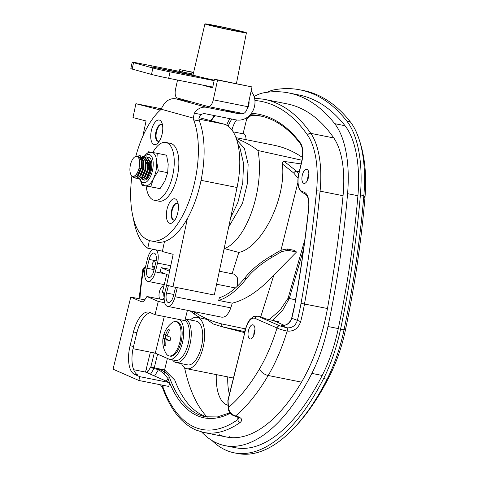 <?xml version="1.0" encoding="UTF-8"?>
<svg xmlns="http://www.w3.org/2000/svg" width="478" height="478" viewBox="0 0 478 478"><rect width="100%" height="100%" fill="white"/><g stroke="black" fill="none" stroke-linecap="round" stroke-linejoin="round"><path stroke-width="0.72" d="M172.522 359.88A22.281 10.008 -78.7 0 0 175.223 362.306A22.281 10.008 -78.7 0 0 176.161 362.599A22.281 10.008 -78.7 0 0 190.107 343.772A22.281 10.008 -78.7 0 0 185.817 319.19A22.281 10.008 -78.7 0 0 185.291 318.999M176.161 362.599L187.645 364.887A22.281 10.008 -78.7 0 0 201.596 346.06A22.281 10.008 -78.7 0 0 197.3 321.479A22.281 10.008 -78.7 0 0 196.362 321.186L185.291 318.975M168.411 355.704A17.525 7.869 -78.7 0 0 169.146 355.937A17.525 7.869 -78.7 0 0 180.672 338.071A17.525 7.869 -78.7 0 0 176.741 321.802A17.525 7.869 -78.7 0 0 176.006 321.569A17.525 7.869 -78.7 0 0 172.188 322.692A23.452 23.452 0 0 0 166.057 353.433A17.525 7.869 -78.7 0 0 168.411 355.704M169.146 355.937L170.299 356.164A17.525 7.869 -78.7 0 0 181.264 341.358A17.525 7.869 -78.7 0 0 177.888 322.029A17.525 7.869 -78.7 0 0 177.153 321.796L176.006 321.569M150.534 312.72A24.904 11.185 -78.7 0 0 136.917 332.634L133.529 346.436A24.904 11.185 -78.7 0 0 138.052 375.087L134.611 374.399L139.803 376.664L169.66 382.621L168.728 386.427L138.865 380.47L139.803 376.664M187.418 310.33L184.884 320.636L155.027 314.679L158.278 301.451L146.937 296.497L144.81 299.754A7.863 3.531 101.3 0 1 141.715 301.809A7.863 3.531 101.3 0 1 141.386 301.708L130.775 297.071L113.059 369.201L138.865 380.47M164.695 302.729L158.278 301.451M144.738 299.855L130.775 297.071M164.217 299.945L146.937 296.497M150.391 352.161L145.503 372.069L169.66 382.621M134.611 374.399A24.904 11.185 101.3 0 1 130.088 345.749L133.529 346.436M136.917 332.634L133.476 331.947L130.088 345.749M133.476 331.947A24.904 11.185 101.3 0 1 148.789 312.086A24.904 11.185 101.3 0 1 149.835 312.415L155.027 314.679M145.503 372.069L133.679 369.715M179.776 319.621A20.727 9.309 101.3 0 1 182.321 343.144A20.727 9.309 101.3 0 1 169.672 359.307A20.727 9.309 101.3 0 1 168.8 359.038L155.29 353.134L133.027 348.695M184.95 320.362A20.727 9.309 101.3 0 1 188.236 343.598A20.727 9.309 101.3 0 1 175.414 360.454L169.672 359.307M164.283 316.532L155.29 353.134M165.478 335.227A23.374 2.037 13.8 0 1 164.062 334.319A21.97 19.532 113.6 0 0 163.165 337.976A23.374 2.037 13.8 0 0 164.575 338.89A23.374 20.787 113.6 0 0 164.312 345.247A21.97 1.912 13.8 0 0 165.902 345.941A23.374 20.787 113.6 0 1 166.165 339.577A23.374 2.037 13.8 0 0 170.049 340.981A21.97 19.532 113.6 0 1 170.951 337.325A23.374 2.037 13.8 0 1 167.061 335.92A23.374 20.787 113.6 0 1 169.804 330.053A21.97 1.912 13.8 0 1 168.214 329.36A23.374 20.787 113.6 0 0 165.478 335.227L167.181 335.568M164.312 345.247L165.866 345.558M167.802 339.906L167.892 339.547L165.239 338.388L165.991 335.329M164.575 338.89L167.892 339.547M166.165 339.577L170.132 340.527M163.165 337.976L165.239 338.388M177.523 80.053L175.528 89.356A7.863 3.531 -78.7 0 0 177.069 97.906A7.863 3.531 -78.7 0 0 177.29 97.984L208.241 106.552A7.863 3.531 -78.7 0 0 208.354 106.582A7.863 3.531 -78.7 0 0 213.308 99.812L217.55 80.059L214.449 79.199L212.585 87.88L201.788 84.893M193.578 72.596L179.77 69.603L179.393 71.371M193.632 72.363L179.77 69.603M182.542 71.999L182.871 70.457M213.308 99.812L247.759 106.684L252.002 86.93L214.449 79.199M252.002 86.93L217.55 80.059M247.759 106.684A7.863 3.531 101.3 0 1 242.806 113.453A7.863 3.531 101.3 0 1 242.693 113.423M218.745 26.439A15.971 0.472 12.1 0 0 210.057 24.999A15.971 0.472 12.1 0 0 232.601 30.275A15.971 0.472 12.1 0 0 241.288 31.709A15.971 0.472 12.1 0 0 218.745 26.439M216.468 25.812A21.211 0.621 12.1 0 0 204.931 23.9A21.211 0.621 12.1 0 0 234.871 30.903A21.211 0.621 12.1 0 0 246.409 32.815A21.211 0.621 12.1 0 0 216.468 25.812M204.931 23.9L193.028 74.944A22.131 0.651 12.1 0 0 214.24 80.167M191.851 102.017L175.988 98.85A13.109 11.705 -74.5 0 0 163.649 104.694L160.99 109.157A7.863 3.531 101.3 0 1 159.891 110.508A69.991 31.434 -78.7 0 0 135.794 156.414M131.874 176.197A69.991 31.434 -78.7 0 0 147.75 239.908A69.991 31.434 -78.7 0 0 149.751 240.613A69.991 31.434 101.3 0 1 149.883 240.649A69.991 31.434 -78.7 0 0 150.952 240.912A69.991 31.434 -78.7 0 0 189.862 198.979A69.991 31.434 -78.7 0 0 193.65 119.853A7.863 3.531 101.3 0 1 193.22 118.078L194.355 113.19A13.109 11.705 -74.5 0 1 206.693 107.353L237.375 113.471A10.54 9.411 105.5 0 0 241.677 113.226M153.773 144.422A12.518 5.622 101.3 0 1 151.502 130.022A12.518 5.622 101.3 0 1 159.724 120.205A12.518 5.622 101.3 0 1 162.012 123.145A12.518 5.622 101.3 0 1 158.093 142.803A12.518 5.622 101.3 0 1 153.773 144.422M162.55 125.284A8.586 3.854 -78.7 0 0 161.678 124.585A8.586 3.854 -78.7 0 0 161.319 124.471A8.586 3.854 -78.7 0 0 155.942 131.725A8.586 3.854 -78.7 0 0 157.597 141.195A8.586 3.854 -78.7 0 0 157.961 141.309A8.586 3.854 -78.7 0 0 159.407 141.034M169.409 223.184A12.518 5.622 101.3 0 1 167.139 208.784A12.518 5.622 101.3 0 1 175.36 198.968A12.518 5.622 101.3 0 1 177.649 201.907A12.518 5.622 101.3 0 1 173.729 221.565A12.518 5.622 101.3 0 1 169.409 223.184M178.186 204.046A8.586 3.854 -78.7 0 0 177.314 203.347A8.586 3.854 -78.7 0 0 176.956 203.234A8.586 3.854 -78.7 0 0 171.584 210.487A8.586 3.854 -78.7 0 0 173.239 219.958A8.586 3.854 -78.7 0 0 173.598 220.071A8.586 3.854 -78.7 0 0 175.044 219.796M146.131 186.044A29.481 13.241 -78.7 0 0 153.044 199.876A29.481 13.241 -78.7 0 0 154.286 200.264A29.481 13.241 -78.7 0 0 172.737 175.354A29.481 13.241 -78.7 0 0 167.055 142.832A29.481 13.241 -78.7 0 0 165.818 142.444A29.481 13.241 -78.7 0 0 152.793 152.512M154.286 200.264L158.875 201.178A29.481 13.241 -78.7 0 0 177.332 176.268A29.481 13.241 -78.7 0 0 171.65 143.753A29.481 13.241 -78.7 0 0 170.413 143.358L165.818 142.444M161.594 124.549A8.586 3.854 -78.7 0 0 156.431 132.143A8.586 3.854 -78.7 0 0 158.152 141.309A8.586 3.854 -78.7 0 0 158.242 141.345M177.23 203.311A8.586 3.854 -78.7 0 0 172.068 210.906A8.586 3.854 -78.7 0 0 173.789 220.071A8.586 3.854 -78.7 0 0 173.878 220.107M139.032 168.172L140.753 168.513L139.032 168.172A10.134 4.553 -78.7 0 0 137.192 156.515A10.134 4.553 -78.7 0 0 136.768 156.378A10.134 4.553 -78.7 0 0 130.422 164.94A10.134 4.553 -78.7 0 0 132.376 176.113A10.134 4.553 -78.7 0 0 132.806 176.251A10.134 4.553 -78.7 0 0 139.032 168.172C137.509 174.052 135.483 176.735 132.95 176.233M140.753 168.513L139.289 172.97L137.562 175.97L133.93 177.918M136.768 156.378L138.913 156.856L141.5 161.098L141.333 168.626L138.668 175.073L137.078 176.537M139.283 157.047L140.64 157.202L143.221 161.439L143.484 163.59L143.053 168.973L141.584 173.43L139.857 176.43L136.224 178.372M142.587 158.481L143.8 161.558L143.627 169.087L140.968 175.528L139.379 176.997M141.888 155.959L142.552 156.145L145.461 160.966L145.784 164.05L145.348 169.427L143.884 173.89L142.157 176.884L138.524 178.832M144.882 158.941L146.095 162.012L145.921 169.547L143.263 175.988L141.673 177.452M144.768 157.979L145.234 158.116L147.816 162.359L148.078 164.504L147.648 169.887L146.178 174.345L144.989 176.334L141.954 178.073M145.348 158.093L145.808 158.23L148.389 162.472L148.222 170.001L145.563 176.448L143.974 177.912M147.529 158.576L149.578 160.984M146.483 156.874L147.146 157.059L150.056 161.887L150.373 164.964L149.943 170.347L148.479 174.805L146.746 177.804L143.113 179.746M148.102 158.69L150.69 162.932L150.516 170.461L147.857 176.902L146.268 178.372M139.546 157.232L140.46 157.137M140.281 158.015L141.267 157.573M141.578 157.507L142.934 157.656M140.514 158.361L141.524 157.794M142.181 157.615L142.755 157.591M141.135 159.73L142.235 158.708M141.321 160.321L142.456 159.102M146.322 163.661L147.636 161.576M148.031 161.104L148.485 160.626M146.967 172.391L148.055 166.953M148.676 165.322L150.092 162.717M150.976 165.782L151.108 165.484M140.634 168.632L138.978 173.622M139.594 155.499L140.257 155.685L143.167 160.512L143.448 162.873L142.928 169.087L141.273 174.076M145.742 163.333L145.228 169.547L143.573 174.536M144.189 156.42L144.852 156.599L147.756 161.427L148.043 163.793L147.523 170.007L145.868 174.996L144.452 177.344L140.819 179.292M150.337 164.247L149.823 170.461L148.168 175.45M143.089 161.911L143.257 161.606M148.778 157.334L147.594 157.292M140.347 168.573L137.276 175.91L133.786 177.894L131.587 175.557M136.529 156.348L139.97 155.631L142.88 160.453L142.641 169.033L139.57 176.37L136.081 178.348L135.125 177.888M140.544 155.953L142.265 156.085L145.175 160.913L144.942 169.487L141.87 176.83L138.375 178.808L137.425 178.348M143 156.378L144.565 156.545L147.469 161.367L147.236 169.947L144.165 177.284L140.675 179.268L139.719 178.808M142.581 158.469L143.275 157.836M143.406 157.734L143.83 157.435M144.003 157.328L146.86 157.005L149.769 161.827L149.53 170.407L146.459 177.744L142.97 179.722L142.014 179.262M193.22 74.126L139.343 63.383A13.109 0.382 12.1 0 0 132.215 62.206A13.109 0.382 12.1 0 0 133.547 62.666L132.167 69.071L151.502 74.425L152.876 68.019A13.109 0.382 12.1 0 0 170.049 71.879L168.674 78.284A13.109 0.382 -167.9 0 1 151.502 74.425M133.547 62.666L152.876 68.019M193.106 75.022L151.156 66.806L200.133 76.964M246.995 109.235A10.54 9.411 105.5 0 0 248.978 101.001M194.355 113.19L201.232 114.565A6.555 5.85 -74.5 0 1 205.319 113.758L236.001 119.876A17.094 15.26 105.5 0 0 252.802 111.021A17.094 15.26 105.5 0 0 251.093 91.167M214.132 80.674L170.049 71.879M132.167 69.071A13.109 0.382 -167.9 0 1 130.841 68.611L132.215 62.206M212.758 87.08L168.674 78.284M201.232 114.565C199.511 115.772 198.752 117.325 198.962 119.225A7.863 3.531 -78.7 0 0 199.392 121A69.991 31.434 101.3 0 1 187.406 218.512A69.991 31.434 101.3 0 1 164.48 241.527A69.991 31.434 101.3 0 1 156.694 242.053L150.952 240.912M142.844 136.182L146.065 120.982L132.98 117.576L135.913 103.696L160.333 110.054M149.411 240.518L147.774 248.237A80.25 36.047 101.3 0 1 133.207 217.657M187.406 218.512L172.964 286.782L166.643 285.133L173.156 254.344L162.359 251.53L164.48 241.527M199.027 117.612L224.158 124.149A58.143 26.117 101.3 0 1 237.058 187.501L214.305 295.028L172.964 286.782M224.158 124.149L198.95 119.124M161.247 108.751L135.913 103.696M162.436 251.165L147.774 248.237M308.788 175.277A8.807 3.955 -78.7 0 0 308.113 178.647M296.521 252.008L294.101 250.335L287.182 248.954L287.989 250.305L281.656 251.589L271.773 257.397C260.57 264.107 251.954 271.379 245.937 279.212A119.369 53.614 101.3 0 1 218.715 300.459L232.284 303.166C245.865 299.772 259.727 290.391 273.87 275.017L296.521 252.008L287.989 250.305M260.749 316.759L273.87 275.017M269.257 319.543L279.905 310.365L288.103 298.2L304.833 239.699M280.998 250.149L297.896 182.572M245.937 279.212L245.065 277.748C251.07 270.022 259.697 262.786 270.96 256.041L280.849 250.239L287.182 248.954M218.715 300.459L219.378 297.764A116.752 52.437 101.3 0 0 245.065 277.748M166.673 285.145L164.916 292.303A12.093 5.431 -78.7 0 0 167.115 306.225A12.093 5.431 -78.7 0 0 167.623 306.38A12.093 5.431 -78.7 0 0 175.056 296.736L177.29 287.642M232.284 303.166L230.802 307.856C228.227 314.721 225.126 317.792 221.499 317.069M168.387 285.593L166.565 293.026A8.162 3.669 -78.7 0 0 168.047 302.419A8.162 3.669 -78.7 0 0 168.387 302.526A8.162 3.669 -78.7 0 0 173.406 296.013L175.551 287.296M168.704 275.382L160.208 271.671L161.2 267.632L169.571 271.289M166.738 274.521L162.371 292.291L164.689 293.307M153.319 249.343A11.938 5.36 -78.7 0 0 147.487 258.712L145.33 267.501A11.938 5.36 -78.7 0 0 147.499 281.231A11.938 5.36 -78.7 0 0 148.001 281.393A11.938 5.36 -78.7 0 0 155.338 271.868L157.501 263.085A11.938 5.36 -78.7 0 0 156.163 249.91M163.733 292.889A11.938 5.36 -78.7 0 0 164.169 297.663M169.977 269.383L161.2 267.632M146.979 268.218A8.007 3.597 -78.7 0 0 148.431 277.431A8.007 3.597 -78.7 0 0 148.772 277.533A8.007 3.597 -78.7 0 0 153.695 271.151L155.852 262.362A8.007 3.597 -78.7 0 0 154.059 253.047A8.007 3.597 -78.7 0 0 149.136 259.435L146.979 268.218L154.065 269.634M154.346 268.487A4.015 3.567 -66.4 0 1 154.161 268.415A4.015 3.567 -66.4 0 1 152.237 264.077A4.015 3.567 -66.4 0 1 155.948 260.791L156.718 260.851M154.496 267.889A4.015 3.567 -66.4 0 1 153.384 267.937M219.342 271.223L234.405 274.229L237.596 278.059L237.578 285.993M194.086 311.662L194.713 312.098C202.266 317.332 211.3 321.276 221.804 323.929L245.435 328.876M213.194 323.959L207.046 319.435L197.133 317.332A26.212 11.777 101.3 0 1 198.233 317.679A26.212 11.777 101.3 0 1 203.287 346.592A26.212 11.777 101.3 0 1 186.874 368.747A26.212 11.777 101.3 0 1 185.775 368.401A26.212 11.777 101.3 0 1 181.562 363.674M244.754 331.624L222.378 326.833L244.509 332.616M190.28 319.973A26.212 11.777 101.3 0 1 197.133 317.332M298.015 178.222L293.767 173.084L282.444 164.02C286.256 200.228 260.779 248.058 238.839 252.426L224.296 248.572L223.136 253.286M232.105 273.769L238.839 252.426M293.767 173.084A2.623 2.091 -49 0 1 296.575 171.261L284.267 161.45C282.886 161.606 282.277 162.466 282.444 164.02M224.296 248.572A62.755 28.19 -78.7 0 0 257.965 150.522A362.521 162.831 -78.7 0 0 236.287 138.572M246.021 139.654A9.178 4.123 -78.7 0 0 243.78 133.643A9.178 4.123 -78.7 0 0 243.356 133.511L243.129 133.47M227.773 376.903A41.945 18.839 -78.7 0 0 229.38 394.213M216.289 374.609A41.945 18.839 -78.7 0 0 226.482 404.741A41.945 18.839 -78.7 0 0 228.006 405.242M303.512 249.432L289.286 298.553L282.367 310.712L272.848 320.26M254.768 332.013A5.867 2.635 -78.7 0 0 254.571 333.011M299.246 171.638L296.575 171.261L298.786 173.538M284.267 161.45L301.14 163.93M301.988 160.244L257.965 150.522M235.953 137.646L273.81 145.198A362.521 162.831 101.3 0 1 302.425 157.423M250.986 115.658A70.78 31.793 -78.7 0 0 246.702 118.926M184.58 367.702A168.931 75.877 -78.7 0 0 207.01 416.93M231.8 437.675A176.794 79.408 101.3 0 1 229.464 436.743M219.127 434.681A176.794 79.408 -78.7 0 0 226.56 437.023A176.794 79.408 -78.7 0 0 301.504 382.131A117.964 52.986 -78.7 0 0 327.466 308.513A641.339 288.067 -78.7 0 0 343.049 195.717A78.643 35.324 -78.7 0 0 333.793 137.957A292.715 131.474 -78.7 0 0 287.123 103.881L264.155 99.299A292.715 131.474 101.3 0 1 310.825 133.374L333.793 137.957M201.65 432.004A186.796 83.901 -78.7 0 0 224.899 445.627A186.796 83.901 -78.7 0 0 311.871 373.396A97.094 43.612 -78.7 0 0 327.962 326.51A500.406 224.762 -78.7 0 0 347.578 193.668A95.982 43.11 -78.7 0 0 334.696 123.659A316.8 142.295 -78.7 0 0 302.036 97.142A316.8 142.295 -78.7 0 0 288.718 92.941A316.8 142.295 -78.7 0 0 263.934 92.762A95.982 43.11 -78.7 0 0 254.111 96.592M224.899 445.627L235.236 447.689A186.796 83.901 -78.7 0 0 322.202 375.457A97.094 43.612 -78.7 0 0 338.293 328.571A500.406 224.762 -78.7 0 0 357.914 195.729A95.982 43.11 -78.7 0 0 345.032 125.72A316.8 142.295 -78.7 0 0 312.367 99.203A316.8 142.295 -78.7 0 0 299.055 95.003L288.718 92.941M211.915 440.465A192.042 86.255 -78.7 0 0 234.208 452.827A192.042 86.255 -78.7 0 0 323.618 378.57A102.34 45.966 -78.7 0 0 340.581 329.151A505.652 227.116 -78.7 0 0 360.4 194.922A101.228 45.47 -78.7 0 0 346.819 121.089A322.047 144.649 -78.7 0 0 313.616 94.13A322.047 144.649 -78.7 0 0 300.076 89.864A322.047 144.649 -78.7 0 0 274.886 89.679A101.228 45.47 -78.7 0 0 267.16 92.272M346.819 121.089L350.26 121.776A322.047 144.649 101.3 0 0 317.063 94.817A322.047 144.649 -78.7 0 0 303.524 90.551L300.076 89.864M350.26 121.776A101.228 45.47 101.3 0 1 355.303 129.891A101.228 45.47 101.3 0 1 363.848 195.61A505.652 227.116 101.3 0 1 344.023 329.838A102.34 45.966 101.3 0 1 327.066 379.257A192.042 86.255 101.3 0 1 285.27 436.468A192.042 86.255 101.3 0 1 237.656 453.514L234.208 452.827M227.863 400.403L228.12 408.015A2.623 1.111 177.7 0 1 228.442 407.453A168.931 75.877 -78.7 0 0 259.518 368.849A110.101 49.449 -78.7 0 0 277.031 327.974A2.623 2.33 -66.4 0 1 279.947 325.9L286.758 327.783C291.867 328.267 295.38 325.888 297.298 320.648A115.341 51.809 -78.7 0 0 301.026 303.357A638.722 286.89 -78.7 0 0 316.544 191.021A76.02 34.147 -78.7 0 0 307.599 135.184A2.623 2.145 -34.6 0 1 310.825 133.374A78.643 35.324 101.3 0 1 320.081 191.14A641.339 288.067 101.3 0 1 304.498 303.93A117.964 52.986 101.3 0 1 300.686 321.622C298.278 328.482 293.767 331.636 287.153 331.087C282.761 330.149 279.385 329.115 277.031 327.974L254.995 318.354A14.418 6.477 -78.7 0 0 245.525 329.665L228.048 400.48L228.442 407.453C229.034 411.839 231.43 414.665 235.642 415.926C241.599 417.569 243.123 419.738 240.213 422.433A2.623 2.115 -125.2 0 1 237.889 419.553L239.024 417.886M307.079 169.367A7.206 3.238 101.3 0 1 308.471 177.314A7.206 3.238 101.3 0 1 303.96 183.409A7.206 3.238 101.3 0 1 303.655 183.313A7.206 3.238 101.3 0 1 302.263 175.36A7.206 3.238 101.3 0 1 306.78 169.272A7.206 3.238 101.3 0 1 307.079 169.367M162.61 299.622A7.206 3.238 -78.7 0 0 164.163 297.752M253.215 324.909A7.206 3.238 101.3 0 1 254.607 332.855A7.206 3.238 101.3 0 1 250.096 338.95A7.206 3.238 101.3 0 1 249.791 338.854A7.206 3.238 101.3 0 1 248.399 330.901A7.206 3.238 101.3 0 1 252.916 324.813A7.206 3.238 101.3 0 1 253.215 324.909M249.247 115.748A275.675 123.826 101.3 0 1 261.95 116.285M169.511 382.555A162.377 72.931 101.3 0 1 167.933 378.504L164.151 373.778L158.529 369.566L153.934 368.652L152.261 367.982L150.905 366.662L152.458 367.474L158.804 368.867L164.432 371.8L164.151 373.778M164.33 371.639C167.013 373.545 168.782 375.589 169.63 377.769A161.068 72.345 -78.7 0 0 198.746 414.659A161.068 72.345 -78.7 0 0 205.516 416.792L217.376 416.935L229.87 412.783M207.811 417.163A161.068 72.345 101.3 0 1 174.751 380.088L164.575 369.912M284.314 325.351L273.81 320.768L278.405 321.682L278.166 322.668M167.396 358.422L164.563 369.954A2.623 1.177 -78.7 0 0 164.432 371.8M307.635 179.931A7.206 3.238 101.3 0 1 308.842 173.89M231.932 130.016A17.041 7.654 101.3 0 1 236.568 119.978M161.928 385.071L162.843 386.78A174.171 78.231 -78.7 0 0 194.486 427.105A174.171 78.231 -78.7 0 0 237.889 419.553L237.781 417.013M163.93 285.946A7.206 3.238 -78.7 0 0 163.882 285.934A7.206 3.238 -78.7 0 0 159.7 290.779A7.206 3.238 -78.7 0 0 159.801 299.067M281.285 325.393L281.584 325.44C286.256 325.775 289.62 323.349 291.676 318.157L291.801 318.246C289.895 323.492 286.388 325.871 281.285 325.393L286.758 327.783A2.623 1.177 -78.7 0 1 287.153 331.087A117.964 52.986 101.3 0 1 268.2 375.493L301.504 382.131M261.358 316.962A17.041 7.654 -78.7 0 0 260.647 316.741L257.2 316.054A17.041 7.654 101.3 0 1 257.917 316.275L261.358 316.962L265.607 318.82L278.405 321.682M147.176 372.804L150.905 366.662L154.274 352.931M145.264 267.77A2.623 2.33 113.6 0 0 143.621 269.723L142.838 269.353L139.068 298.726M253.77 335.472A7.206 3.238 101.3 0 1 254.977 329.432M247.048 117.516L243.045 133.804L233.156 131.832M154.908 266.204L152.811 267.31M228.155 400.391L227.982 401.048M240.213 422.433A176.794 79.408 101.3 0 1 203.592 432.441L195.729 429.967C181.479 423.448 170.461 409.503 162.675 388.136L162.675 388.136A2.623 1.882 -20 0 1 162.843 386.78L163.679 385.417M152.261 367.982L152.458 367.474L164.563 369.954M147.678 157.28A11.687 5.246 101.3 0 1 148.73 157.184M143.227 179.776A11.687 5.246 -78.7 0 0 143.986 180.069A11.687 5.246 -78.7 0 0 146.913 178.999A11.687 5.246 -78.7 0 0 151.837 166.577A11.687 5.246 -78.7 0 0 148.556 157.143A11.687 5.246 -78.7 0 0 147.284 157.226M147.487 153.211L148.556 151.783L151.831 152.339A17.041 7.654 101.3 0 1 151.896 152.351A17.041 7.654 101.3 0 1 156.724 161.863A17.041 7.654 101.3 0 1 153.462 178.587A17.041 7.654 101.3 0 1 149.506 184.215A17.041 7.654 101.3 0 1 145.3 185.787A17.041 7.654 101.3 0 1 145.234 185.775L142.097 184.006L139.552 178.85M151.831 152.339L157.256 153.33L156.724 161.863L158.343 170.831L153.462 178.587L150.731 186.779L142.032 185.225L141.536 183.355M149.71 161.325A9.13 3.412 -70.5 0 0 148.443 162.741M150.116 162.831L148.676 165.376M150.361 164.767A9.13 3.412 -70.5 0 0 148.323 169.463M150.343 166.398A9.13 3.412 -70.5 0 0 150.008 167.127M142.032 185.225L160.058 188.637L164.946 180.875L167.676 172.689L168.208 164.157L166.589 155.189L157.256 153.33M158.343 170.831L167.676 172.689M150.731 186.779L160.058 188.637M144.159 180.092A11.687 5.246 101.3 0 1 143.531 179.818M145.886 161.146A8.957 4.021 101.3 0 1 146.298 160.745A8.957 4.021 101.3 0 1 147.122 160.172M148.544 159.927A8.957 4.021 101.3 0 1 149.19 160.19M150.349 161.642A8.957 4.021 101.3 0 1 150.498 170.562M146.274 163.153A8.957 4.021 101.3 0 1 147.577 161.373M142.492 170.831A8.957 4.021 101.3 0 1 142.713 168.692M141.386 301.708L142.062 301.839M155.475 67.948L155.565 67.535M223.118 109.522L237.375 113.471M175.988 98.85L206.693 107.353M160.99 109.157L193.22 118.078M193.65 119.853L199.392 121M237.058 187.501L201.065 180.326M281.656 251.589L280.849 250.239M270.96 256.041L271.773 257.397M235.439 287.971L216.594 284.213M230.802 307.856L175.056 296.736M173.789 294.466L166.565 293.026M165.137 273.822L155.338 271.868M170.748 265.726L157.501 263.085M155.948 260.791L149.136 259.435M244.509 332.61L223.328 327.077A2.623 2.271 -75.9 0 1 221.804 323.929M200.312 317.966L195.52 314.918A2.623 2.372 -55.2 0 1 194.713 312.098M245.035 330.471A2.623 2.163 -80.2 0 1 244.981 328.804M295.524 299.831L288.103 298.2M323.618 378.57L327.066 379.257L329.336 376.545C316.448 401.908 301.761 421.883 285.27 436.468M340.581 329.151L345.451 329.91C341.913 346.687 336.542 362.234 329.336 376.545M360.4 194.922L363.848 195.61L364.941 197.898C361.219 241.826 354.724 285.826 345.451 329.91M311.871 373.396L322.202 375.457M327.962 326.51L338.293 328.571M347.578 193.668L357.914 195.729M334.696 123.659L345.032 125.72M251.392 113.298A276.989 124.411 101.3 0 1 300.327 142.874A18.349 8.24 101.3 0 1 301.678 162.335L301.552 162.251C303.303 153.856 302.927 147.738 300.423 143.89C288.575 128.241 274.987 118.873 259.674 115.778A275.675 123.826 -78.7 0 0 250.245 114.72M259.518 368.849A7.863 4.302 30.5 0 0 268.2 375.493A176.794 79.408 101.3 0 1 235.642 415.926A2.623 1.177 101.3 0 1 235.015 416.141L235.015 416.141C238.181 417.192 239.532 417.79 239.06 417.933L239.024 417.766M230.241 413.255A162.377 72.931 101.3 0 1 197.289 415.693A162.377 72.931 101.3 0 1 169.612 382.812M166.302 381.157L167.933 378.504A1.309 0.944 -20.2 0 1 169.63 377.769M154.555 376.025L158.529 369.566A1.309 0.592 -78.7 0 0 158.804 368.867M226.686 125.224A18.349 8.24 101.3 0 1 229.972 118.675M301.678 162.335L299.013 173.173A15.726 7.062 -78.7 0 0 301.875 191.266L304.492 192.413A18.349 8.24 101.3 0 1 308.758 208.235A625.612 281.004 101.3 0 1 295.147 302.747A102.232 45.918 101.3 0 1 291.801 318.246L300.686 321.622M307.599 135.184A290.092 130.297 -78.7 0 0 254.911 100.494M215.022 115.688A76.02 34.147 -78.7 0 0 211.24 120.785M301.026 303.357L327.466 308.513M316.544 191.021A2.623 0.514 5.5 0 1 320.081 191.14L343.049 195.717M157.603 354.144L154.227 367.893A2.623 1.177 -78.7 0 0 154.209 367.952A1.309 0.592 -78.7 0 1 153.934 368.652L150.486 374.25M146.441 368.239A168.931 75.877 -78.7 0 0 147.541 372.123A2.623 1.494 31.6 0 0 148.347 373.318M144.81 270.237L143.621 269.723A110.101 49.449 -78.7 0 0 139.958 298.905M254.995 318.354A2.623 2.33 -66.4 0 1 257.917 316.275L279.947 325.9M231.967 119.07A17.041 7.654 -78.7 0 0 228.215 126.216M245.525 329.665L227.863 400.397M291.676 318.157L295.147 302.747M295.004 302.747C300.668 271.199 305.203 239.729 308.609 208.324L308.758 208.235M308.609 208.324C309.123 202.66 308.567 198.424 306.942 195.627L305.119 193.841A1.309 1.165 -66.4 0 1 304.492 192.413M302.711 192.765A1.309 1.165 -66.4 0 1 301.875 191.266M305.119 193.841L302.496 192.7C297.961 189.503 296.76 182.966 298.893 173.09L299.013 173.173M300.423 143.89A1.309 1.087 -36.9 0 1 300.327 142.874M144.703 156.545A14.418 6.477 101.3 0 1 145.473 155.78A14.418 6.477 101.3 0 1 153.175 162.514A14.418 6.477 101.3 0 1 147.069 181.431A14.418 6.477 101.3 0 1 140.185 179.101M236.7 139.797L244.485 148.568L248.136 164.283L247.359 183.582L242.466 203.377L228.705 226.96M237.859 144.033L239.89 147.648L243.541 163.368L242.764 182.662L237.871 202.463L230.689 217.615M238.074 182.154L236.06 192.216M242.806 113.453L208.354 106.582M246.409 32.815L236.425 83.584M132.806 176.251L133.344 176.358M143.448 162.873L143.484 163.59M148.043 163.793L148.078 164.504M145.868 174.996L146.178 174.345M164.253 284.631L148.001 281.393M222.061 317.243L167.623 306.38M212.973 323.887L222.378 326.833M186.874 368.747L233.36 378.014M195.52 314.918L189.993 310.843M355.303 129.891C363.973 148.61 367.188 171.285 364.941 197.898M203.592 432.441L226.56 437.023M145.898 372.243L145.671 371.394M264.155 99.299L254.541 98.157M257.2 316.054L253.633 316.478L250.012 319.34L247.61 323.068L245.274 329.497M214.425 115.568L210.768 120.665M228.12 408.015C228.657 412.281 230.958 414.988 235.015 416.141M154.992 265.864L152.727 267.19M145.414 267.154L143.496 268.044L142.838 269.353M162.675 388.136L160.435 384.772M301.552 162.251L298.893 173.09M151.896 152.351C149.393 152.159 147.439 152.799 146.035 154.274L144.117 156.402"/></g></svg>
